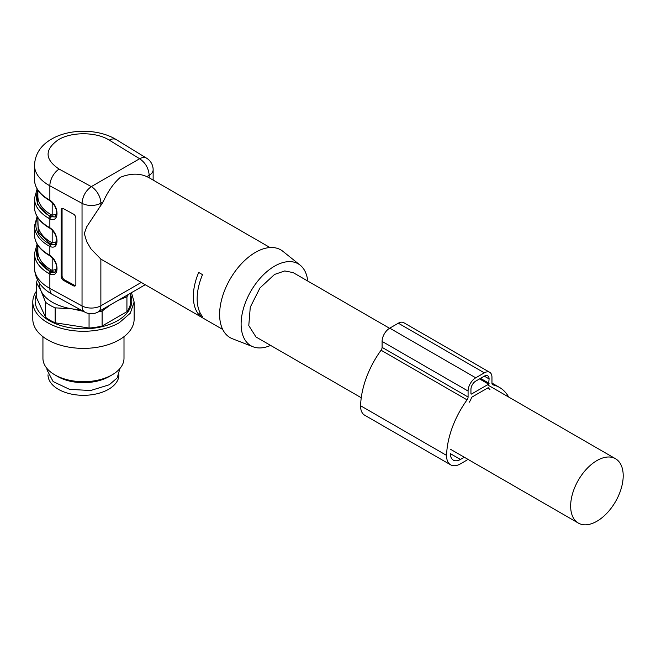 <?xml version="1.0" encoding="UTF-8"?>
<svg xmlns="http://www.w3.org/2000/svg" width="656" height="656" viewBox="0 0 656 656"><rect width="100%" height="100%" fill="white"/><g stroke="black" fill="none" stroke-linecap="round" stroke-linejoin="round"><path stroke-width="0.98" d="M61.139 210.141L61.139 276.34L62.066 275.766L62.066 209.576L61.139 210.141A3.378 2.009 58.5 0 1 61.828 208.6A3.378 2.009 58.5 0 1 63.591 208.723L73.423 214.077A3.378 2.009 58.5 0 1 75.875 218.177L75.875 284.368A3.378 2.009 58.5 0 1 75.186 285.909A3.378 2.009 58.5 0 1 73.423 285.786L74.349 285.221L64.518 279.866L63.591 280.432L73.423 285.786M63.591 280.432A3.378 2.009 58.5 0 1 61.139 276.34M37.868 190.158L37.868 196.119A45.6 26.33 0 0 0 51.225 214.733L52.177 215.184L56.687 214.2M37.868 245.319L37.868 251.281A45.6 26.33 0 0 0 51.225 269.895L52.177 270.338L56.687 269.362M48.831 227.148L49.856 227.788L49.856 218.825L48.831 218.317A48.979 28.274 0 0 1 34.489 198.325L34.489 207.148A48.979 28.274 0 0 0 48.831 227.148A1.353 0.779 -60 0 0 49.118 227.763C39.598 222.122 34.719 215.25 34.489 207.148M37.622 244.934L37.384 259.333L50.668 272.256L49.856 273.987L48.831 273.478A48.979 28.274 0 0 1 34.489 253.487L34.489 267.828A48.979 28.274 0 0 0 49.856 288.394L49.856 273.987C59.384 278.48 59.384 261.252 49.856 255.364L49.856 246.402L48.831 245.902A1.353 0.779 -60 0 1 49.79 244.245L55.202 244.532M48.831 254.725A1.353 0.779 -60 0 0 49.118 255.348C39.598 249.706 34.719 242.835 34.489 234.733A48.979 28.274 0 0 0 48.831 254.725L49.856 255.364M146.87 176.612L149.183 175.275L149.183 177.801L146.87 176.612C139.097 173.168 130.298 173.381 120.491 177.243C113.816 182.926 108.043 191.126 103.181 201.835L86.69 226.82L84.304 233.503L86.649 241.539L90.913 248.837L100.868 259.104L222.704 329.451M48.831 199.563A1.353 0.779 -60 0 0 49.118 200.187C39.598 194.545 34.719 187.673 34.489 179.572A48.979 28.274 0 0 0 48.831 199.563L49.856 200.211L49.856 185.796L82.041 203.327A13.514 7.798 0 0 0 100.868 203.171L100.868 205.713M202.515 316.586L198.694 314.38A47.289 27.306 -60 0 1 198.694 272.453L202.515 274.659A47.289 27.306 -60 0 0 202.515 316.586M37.868 217.735L37.868 223.696A45.6 26.33 0 0 0 51.225 242.318L52.177 242.761L56.687 241.777M270.6 345.409A47.289 27.306 -60 0 1 253.085 346.786L232.445 338.75A50.668 29.249 -60 0 1 221.769 299.07A50.668 29.249 -60 0 1 255.438 252.38A50.668 29.249 -60 0 1 282.916 251.338L300.194 265.196A47.289 27.306 -60 0 1 307.754 281.047M253.085 346.786A47.289 27.306 -60 0 1 243.122 309.747A47.289 27.306 -60 0 1 274.544 266.172A47.289 27.306 -60 0 1 300.194 265.196M361.251 397.741L255.971 336.963L248.78 325.581L250.272 307.188L259.948 287.984L274.544 274.446L284.761 270.936L293.125 272.601L389.549 328.279M55.219 272.109L50.266 271.551A46.953 27.109 180 0 1 37.868 245.926M50.668 272.256L55.202 272.117M55.219 244.524L51.398 244.508L50.266 243.966L38.245 232.093L37.868 218.35M37.622 189.773L37.384 204.172L49.79 216.669L55.202 216.956M55.219 216.947L50.266 216.39A46.953 27.109 180 0 1 37.868 190.765M62.361 208.428A3.378 2.009 -121.5 0 0 62.066 209.576M62.066 275.766A3.378 2.009 -121.5 0 0 64.518 279.866M74.349 285.221A3.378 2.009 -121.5 0 0 75.579 285.516M200.383 313.404L198.694 314.38M597.272 460.373A37.154 21.451 -60 0 1 615.508 458.733A37.154 21.451 -60 0 1 623.2 476.133A37.154 21.451 -60 0 1 596.583 521.438A37.154 21.451 -60 0 1 578.354 523.086A37.154 21.451 -60 0 1 570.654 505.678A37.154 21.451 -60 0 1 597.272 460.373M48.003 374.838L48.003 374.806A35.465 20.475 0 0 0 69.897 393.756A35.465 20.475 0 0 0 108.543 389.32A35.465 20.475 0 0 0 118.933 374.838L118.933 374.806M130.429 294.331A48.331 27.905 180 0 1 117.637 320.653A48.331 27.905 180 0 1 59.794 325.245A48.331 27.905 180 0 1 36.506 294.331M130.429 293.273L130.429 304.146A47.289 27.306 180 0 1 126.928 311.682L102.106 326.016A47.289 27.306 180 0 1 89.06 328.033L55.145 322.793A47.289 27.306 180 0 1 45.592 317.274L36.506 297.701L36.506 282.744A47.289 27.306 180 0 1 37.417 279.759M119.95 368.492L117.17 377.938L109.265 384.769L90.585 390.533L69.503 389.336L53.136 381.579L46.986 369.877L46.986 368.492M109.265 376.495L112.127 374.838L109.265 376.495A36.482 21.066 180 0 1 109.265 376.495A36.482 21.066 180 0 1 57.671 376.495L54.809 374.838A40.533 23.403 0 0 0 112.127 374.838L112.127 374.838A40.533 23.403 0 0 0 124 358.291L124 336.676M42.935 336.676L42.935 358.291A40.533 23.403 0 0 0 54.809 374.838M32.8 302.031L32.8 319.128A50.668 29.249 0 0 0 64.075 346.155A50.668 29.249 0 0 0 119.294 339.808A50.668 29.249 0 0 0 134.136 319.128L134.136 302.031L130.282 313.224L119.294 322.711A50.668 29.249 180 0 1 64.075 329.05A50.668 29.249 180 0 1 32.8 302.031A50.668 29.249 180 0 1 36.506 291.043M131.471 292.666L134.136 302.031M128.428 294.429A47.289 27.306 180 0 1 126.928 296.725L126.928 311.682M110.741 304.638L102.106 311.059L102.106 326.016M102.106 311.059A47.289 27.306 180 0 1 98.121 311.928M89.06 313.576L89.06 328.033M126.928 296.725L118.318 300.259M83.427 311.346L72.103 308.861L55.145 307.836L55.145 322.793M55.145 307.836A47.289 27.306 180 0 1 45.592 302.318L45.592 317.274M45.592 302.318L41.049 290.936L36.506 282.744M80.344 309.665A43.911 25.354 180 0 1 72.103 308.861A43.911 25.354 180 0 1 41.049 290.936A43.911 25.354 180 0 1 39.59 283.359M508.695 397.06A67.56 39.007 -60 0 0 499.478 387.417A67.56 39.007 -60 0 0 492.984 384.892A3.378 1.952 -60 0 1 492.664 384.769A3.378 1.952 -60 0 1 491.959 383.219L491.959 377.257A10.808 6.24 -60 0 0 489.72 372.313L403.735 322.67A10.808 6.24 -60 0 0 398.331 323.203L389.738 328.164A10.808 6.24 -60 0 0 382.095 341.407L382.095 347.368A3.378 1.952 -60 0 1 381.07 350.222A67.56 39.007 -60 0 0 360.603 405.761A19.59 11.308 -60 0 0 364.654 415.191L450.639 464.833A19.59 11.308 -60 0 1 446.588 455.412A67.56 39.007 -60 0 1 467.056 399.865L381.07 350.222M467.056 399.865A3.378 1.952 -60 0 0 468.081 397.011L468.081 391.05A10.808 6.24 -60 0 1 475.723 377.807L389.738 328.164M487.572 388.065L489.958 389.451A8.782 5.068 -60 0 1 488.695 388.065A1.353 0.779 -60 0 0 488.499 387.852A1.353 0.779 -60 0 0 487.826 387.926L472.213 396.929A1.353 0.779 -60 0 0 471.344 398.085A8.782 5.068 -60 0 1 469.237 402.226M464.276 457.224L460.438 459.446A14.186 8.192 -60 0 1 453.345 460.151A14.186 8.192 -60 0 1 450.41 453.329M488.622 384.154L471.418 394.084L470.942 393.805L470.942 389.393A6.757 3.903 -60 0 1 475.723 381.12L484.317 376.159A6.757 3.903 -60 0 1 487.695 375.822A6.757 3.903 -60 0 1 489.097 378.914L488.622 384.154L479.544 378.914M467.851 459.29A8.11 4.682 -60 0 1 466.162 460.553L460.438 463.858A19.59 11.308 -60 0 1 450.639 464.833M475.723 377.807L484.317 372.846A10.808 6.24 -60 0 1 489.72 372.313M34.489 267.828C34.973 279.202 41.033 288.123 52.669 294.585A13.514 7.569 118.6 0 1 49.856 288.394L82.041 305.926L82.041 203.327C82.59 196.292 85.682 190.724 91.315 186.624L139.63 158.727L109.265 140.146C96.375 131.823 71.693 131.61 58.392 139.72C44.411 149.625 44.657 159.416 59.13 169.092L91.315 186.624A13.514 7.798 -120 0 1 100.868 203.171L103.181 201.835M49.856 200.211L50.668 200.67L49.856 200.211C59.384 206.099 59.384 223.319 49.856 218.825L50.668 217.095M49.856 227.788L50.668 228.247L49.856 227.788C59.384 233.675 59.384 250.904 49.856 246.402L50.668 244.68M51.398 216.923L52.177 215.184L52.177 202.597M51.398 272.084L52.177 270.338L52.177 257.759M34.489 234.733L34.489 225.902A48.979 28.274 0 0 0 48.831 245.902M100.868 259.104L100.868 305.77L141.27 282.441M149.183 175.275A13.514 7.798 0 0 0 153.143 169.756A13.514 13.514 0 0 0 146.682 158.235A13.514 8.028 -58.5 0 0 139.63 158.727C145.435 162.729 148.617 168.248 149.183 175.275M52.669 294.585L84.854 312.117A13.514 7.569 118.6 0 1 82.041 305.926A13.514 7.798 0 0 0 100.868 305.77A13.514 7.798 60 0 1 98.072 311.953L145.23 284.729M34.489 179.572L34.489 165.23A48.979 28.274 0 0 0 49.856 185.796A13.514 7.569 118.6 0 1 59.13 169.092M51.398 244.508L52.177 242.761L52.177 230.182M37.622 217.357A47.626 27.495 0 0 0 49.79 244.245L50.266 243.966A1.353 0.779 -60 0 0 51.225 242.318M34.489 165.23C35.104 153.971 40.82 145.238 51.635 139.047C69.651 128.461 98.712 128.683 116.317 139.654A13.514 8.028 121.5 0 0 109.265 140.146M48.831 273.478A1.353 0.779 120 0 1 49.79 271.83L51.225 269.895M48.831 218.317A1.353 0.779 120 0 1 49.79 216.669L51.225 214.733M468.081 397.011L382.095 347.368M468.081 391.05L382.095 341.407M488.695 388.065L488.22 387.794M460.438 459.446L450.401 453.657M471.418 394.084L470.942 393.805M446.588 455.412L360.603 405.761M492.984 384.892L492.394 384.547M484.317 372.846L398.331 323.203M489.097 378.914L484.317 376.159M489.097 383.325L480.495 378.364M153.143 180.088L153.143 169.756M269.993 247.542L148.674 177.505M116.317 139.654L146.682 158.235M84.854 312.117A13.514 13.514 0 0 0 98.072 311.953M37.121 244.106L34.489 253.487M49.118 255.348L50.02 255.914C54.12 259.104 56.367 263.122 56.785 267.96L55.014 272.232M37.121 216.529L34.489 225.902M49.118 227.763L50.02 228.337C54.12 231.527 56.367 235.537 56.785 240.375L55.014 244.655M37.121 188.944L34.489 198.325M49.118 200.187L50.02 200.761C54.12 203.942 56.367 207.96 56.785 212.798L55.014 217.079M615.508 458.733L487.474 384.81M578.354 523.086L450.631 449.344M499.478 387.417L491.959 383.079"/></g></svg>
